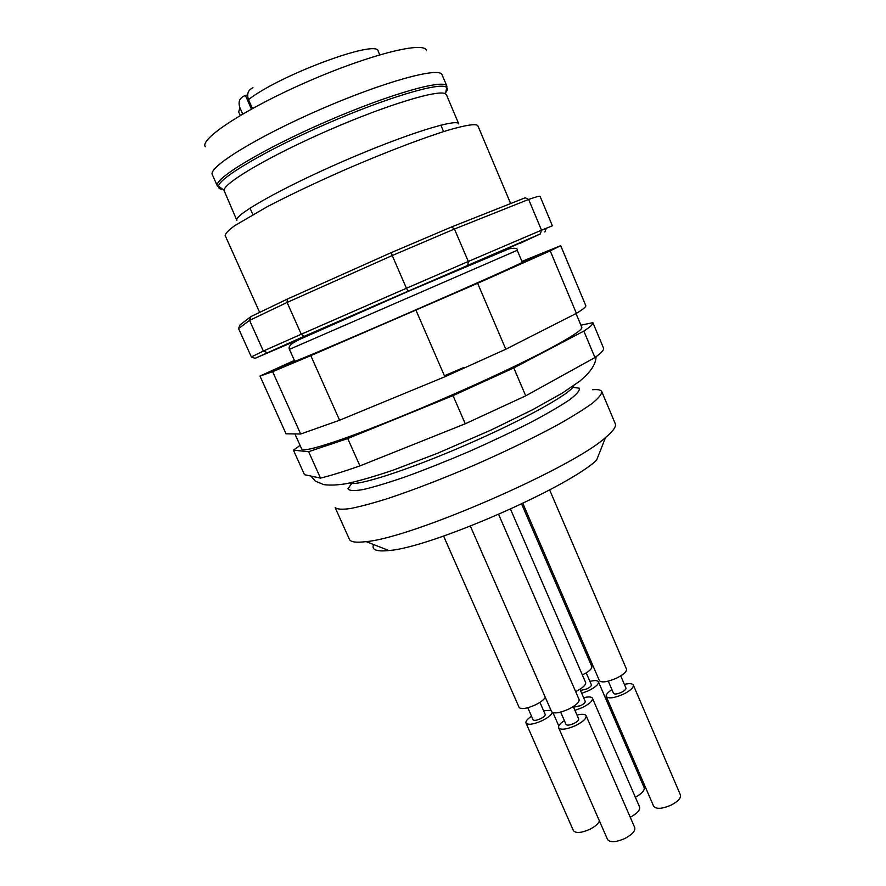 <?xml version="1.0" encoding="UTF-8"?>
<svg xmlns="http://www.w3.org/2000/svg" width="886" height="886" viewBox="0 0 886 886"><rect width="100%" height="100%" fill="white"/><g stroke="black" fill="none" stroke-linecap="round" stroke-linejoin="round"><path stroke-width="1.33" d="M521.577 503.946L591.815 666.516C592.169 668.753 589.024 671.588 582.379 675.01M586.233 672.895L591.394 684.823C591.56 685.941 590.043 687.303 586.853 688.909L580.507 690.504M589.91 681.367C594.705 680.204 597.541 680.359 598.427 681.821C598.792 684.247 595.492 687.215 588.537 690.715L581.714 693.284M598.427 681.821L644.155 787.643C644.775 790.5 641.841 793.69 635.328 797.212M238.555 328.573L251.369 356.947L263.352 351.044L249.553 320.389L238.555 328.573L239.973 324.952L250.982 316.568L287.33 299.08L391.368 252.576L451.539 226.971L525.188 197.788L528.643 199.439L454.44 229.02L468.306 261.47L541.523 230.172L528.643 199.439C536.063 196.825 539.873 195.795 540.072 196.349L552.399 225.819L541.523 230.172L540.338 233.893L303.964 336.403L255.035 358.343L303.444 337.599M287.33 299.08L287.097 302.447L301.262 334.232L406.441 288.26L392.232 255.533L287.097 302.447L249.553 320.389L250.982 316.568M267.184 352.606L263.352 351.044L301.262 334.232L303.964 336.403M451.539 226.971L454.44 229.02L392.232 255.533L391.368 252.576M408.047 290.996L406.441 288.26L468.306 261.47L467.83 265.069M519.573 243.572L540.338 233.893M446.478 94.857L445.514 93.838C438.902 89.165 387.404 104.637 329.437 129.877C271.459 155.05 225.011 182.173 223.925 190.191L236.883 220.392C233.284 215.453 281.239 188.186 343.115 161.318C404.957 134.384 457.608 117.916 458.76 123.918L446.478 94.857M444.872 93.551C447.629 90.472 448.072 88.334 446.223 87.138C439.489 82.055 386.462 97.715 326.768 123.719C267.029 149.656 219.407 177.743 218.543 186.149L217.402 186.016C212.939 179.326 261.791 149.557 325.904 121.736C389.973 93.827 445.06 78.4 446.909 86.23L442.081 74.801C440.021 66.461 384.657 81.401 320.51 109.343C256.331 137.197 207.645 167.498 212.341 174.697L217.402 186.016L220.802 187.843M426.443 50.679C425.191 40.845 370.957 54.013 308.328 81.313C245.655 108.502 199.029 139.18 205.364 146.81M255.035 358.343L251.369 356.947M576.022 313.555L581.781 327.299C583.741 330.766 550.084 349.926 494.654 375.73C439.356 401.48 371.5 429.389 334.642 441.749C313.666 448.737 302.702 451.173 301.727 449.069L294.916 433.93M444.418 375.753L463.5 367.635M300.077 445.403L293.443 450.188L308.627 451.683L347.744 438.548L453.045 395.621L513.791 367.911L583.841 331.087C590.441 326.746 593.454 323.933 592.889 322.659L580.895 325.195M294.396 360.414L259.986 376.052L286.045 433.808L300.675 434.007L339.582 420.23L444.861 376.771L505.806 349.228L576.409 313.356C583.121 309.247 586.244 306.678 585.779 305.648L560.705 245.677L521.92 261.414M522.053 261.724L538.976 255.068L512.44 267.483L409.066 313.002L305.282 357.567L278.093 368.498L294.506 360.657M259.986 376.052L272.633 371.688L310.798 355.629L477.643 283.298L505.806 349.228M477.643 283.298L550.206 250.86L576.409 313.356M415.999 310.277L444.861 376.771M310.798 355.629L339.582 420.23M272.633 371.688L300.675 434.007M550.206 250.86L560.705 245.677M293.443 450.188L304.485 474.674L320.499 478.097C330.279 475.727 343.425 471.662 359.938 465.903L465.261 423.774L525.719 395.832L594.949 357.556C601.384 352.883 604.241 349.715 603.521 348.087L592.889 322.659M513.791 367.911L525.719 395.832M583.841 331.087L594.949 357.556M453.045 395.621L465.261 423.774M347.744 438.548L359.938 465.903M308.627 451.683L320.499 478.097M592.557 389.729C597.906 389.264 600.974 389.884 601.771 391.59L615.283 423.763C616.457 426.52 613.212 431.105 605.537 437.529L596.566 460.233C566.752 488.275 429.71 547.869 388.865 550.538C376.428 551.823 371.334 549.818 373.593 544.536M605.537 437.529C571.991 468.262 411.492 538.046 366.139 541.612C356.216 542.852 350.646 542.099 349.427 539.352L335.118 507.534C336.946 509.317 341.952 509.66 350.136 508.586C360.126 506.626 372.928 503.193 388.533 498.286C414.316 489.67 443.166 478.518 475.084 464.829C506.858 450.819 534.69 437.33 558.579 424.35C572.81 416.287 584.051 409.266 592.291 403.285C598.67 398.047 601.827 394.137 601.771 391.59M242.698 114.006L239.884 107.66C238.013 102.012 239.475 98.113 244.27 95.965L247.626 94.802M379.717 54.799L378.2 51.266C378.222 38.607 279.721 74.889 248.512 99.642C246.607 93.916 248.08 89.962 252.942 87.769M248.512 99.642L252.421 108.513M498.63 514.412L579.09 699.541C579.488 702.21 575.922 705.455 568.402 709.254C559.365 713.13 553.75 713.906 551.557 711.613L470.377 526.151M573.286 706.574L578.68 718.956C578.879 720.229 577.251 721.747 573.807 723.497C569.676 725.269 567.095 725.601 566.054 724.493L560.65 712.111M576.996 715.08C582.091 713.861 585.137 714.083 586.133 715.733C586.565 718.502 583.032 721.791 575.523 725.612C566.508 729.477 560.882 730.197 558.645 727.783C558.102 725.933 560.007 723.541 564.36 720.617M586.133 715.733L634.741 827.602C635.461 830.99 632.139 834.634 624.774 838.544C615.848 842.342 610.111 842.675 607.563 839.54L558.645 727.783M549.619 489.88L626.491 669.152C626.878 671.61 623.522 674.623 616.434 678.189C607.309 682.076 601.627 682.885 599.39 680.636L522.818 503.359M620.721 675.874L625.981 688.123C626.169 689.297 624.641 690.703 621.396 692.343C617.221 694.126 614.596 694.469 613.544 693.384L608.272 681.146M624.375 684.391C629.392 683.25 632.371 683.471 633.313 685.055C633.734 687.602 630.411 690.67 623.345 694.236C614.231 698.113 608.527 698.877 606.245 696.518C605.736 694.746 607.641 692.453 611.938 689.662M633.313 685.055L680.448 794.975C681.124 798.109 677.989 801.498 671.056 805.141C662.019 808.962 656.216 809.328 653.635 806.238L606.245 696.518M545.333 697.371C543.871 699.84 540.416 702.41 534.956 705.068C526.417 708.745 521.134 709.531 519.13 707.449L443.598 536.074M539.928 702.343L545.222 714.404C545.377 715.611 543.771 717.073 540.394 718.779C536.484 720.462 534.048 720.805 533.106 719.809L527.801 707.748M543.65 710.816L550.959 710.218M552.388 712.444C551.358 715.046 547.847 717.837 541.855 720.794C533.328 724.46 528.045 725.202 525.996 723.02C525.498 721.304 527.336 719.033 531.534 716.22M599.445 820.979C598.216 823.914 594.927 826.727 589.555 829.429C581.116 833.05 575.734 833.438 573.397 830.592L525.996 723.02M510.491 509.107L585.646 682.541C586.023 684.978 582.678 688.001 575.634 691.601M579.953 689.23L585.225 701.38C585.402 702.576 583.841 704.005 580.529 705.677L573.563 707.183M583.641 697.725C588.592 696.54 591.527 696.717 592.468 698.279C592.856 700.859 589.445 703.982 582.235 707.637L574.936 710.339M592.468 698.279L639.592 807.035C640.257 810.136 637.145 813.547 630.245 817.246M522.297 262.289C523.726 262.3 472.437 285.226 408.989 312.813C345.54 340.412 293.787 362.285 294.761 361.222L289.445 349.35L517.236 250.306L522.297 262.289M495.352 254.049L520.082 242.986L502.971 250.14L377.857 304.297L294.628 340.767L282.811 346.204L307.11 335.905M510.635 203.547L477.842 125.69C475.959 123.531 466.28 124.97 448.792 129.998C423.896 137.607 385.964 152.049 346.504 169.115C316.38 182.35 289.899 194.909 267.074 206.792L234.635 225.72C228.422 230.294 225.266 233.572 225.177 235.554L259.598 312.282M223.925 190.191L218.543 186.149C218.189 188.087 219.662 189.205 222.973 189.471M572.81 387.337L579.256 388.179C580.075 390.361 576.808 394.259 569.465 399.863C559.719 406.386 546.418 414.105 529.551 423.021C511.023 432.368 490.933 441.848 469.259 451.45C447.463 460.753 426.83 468.982 407.361 476.147C389.342 482.405 374.612 486.868 363.205 489.548C354.09 491.099 349.018 490.833 347.976 488.74L351.753 483.457M573.84 385.565C572.334 392.742 525.021 419.3 466.357 444.772C407.726 470.3 356.028 486.791 349.76 483.003M245.455 95.566L251.414 109.067M239.884 107.66L238.688 111.924L240.25 115.446M249.985 208.121L252.842 214.545M440.851 125.125L443.598 131.604M517.236 250.306C517.801 248.169 514.943 247.726 508.642 248.955L409.188 290.94L300.642 338.939C293.975 342.096 287.54 345.529 289.445 349.35M445.514 93.838L446.909 86.23M544.89 231.977L546.319 228.178M596.068 356.737C595.913 364.168 590.486 372.308 579.776 381.157L562.034 393.262L532.519 409.775L490.999 430.064L437.296 453.366L392.919 470.245C374.568 476.458 359.107 480.921 346.526 483.645C337.688 485.118 330.146 485.45 323.899 484.653L315.372 481.164L310.864 476.037M388.865 550.538L366.139 541.612M552.975 712.676L558.789 725.966"/></g></svg>
